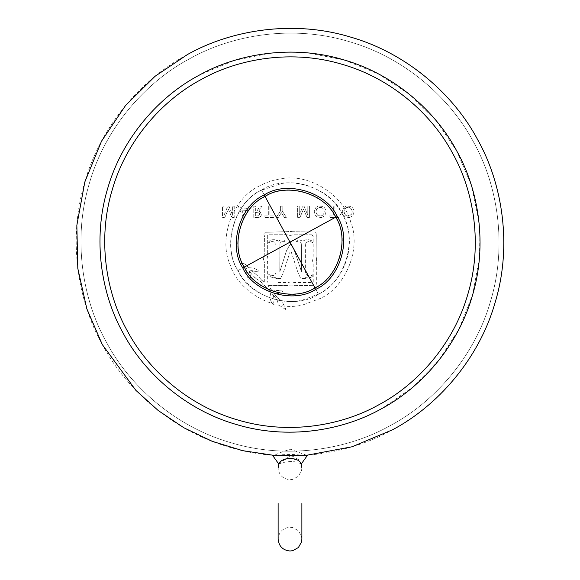 <?xml version="1.0" encoding="UTF-8"?>
<svg xmlns="http://www.w3.org/2000/svg" width="580" height="580" viewBox="0 0 580 580"><rect width="100%" height="100%" fill="white"/><g stroke="black" fill="none" stroke-linecap="round" stroke-linejoin="round"><path stroke-width="0.43" stroke-dasharray="2.9 2.17" d="M261.522 190.03C234.465 201.789 221.458 246.108 237.88 270.628C249.632 297.685 293.958 310.692 318.478 294.277C346.709 279.777 358.063 241.157 342.12 213.679C330.368 186.615 286.041 173.608 261.522 190.03L265.046 196.475M278.125 503.483L278.125 539.125L278.125 503.483M301.875 503.483L301.875 539.125L301.875 503.483M304.957 455.322L293.719 454.546C281.206 454.379 277.827 455.3 274.869 455.336L273.898 455.365M307.501 455.242L303.913 455.17L307.335 455.264M306.653 455.322L290.565 449.268C283.272 451.385 278.052 453.335 274.913 455.133L273.347 455.322M301.245 464L301.245 464C295.191 460.679 287.695 460.679 278.748 464L279.575 462.738C280.894 460.534 284.374 459.172 290 458.664C302.086 459.36 302.281 467.313 300.483 462.644M245.289 211.816L245.819 210.25L241.831 210.279L243.868 215.202L245.289 211.816L243.868 215.202L241.831 210.279L245.855 210.264L245.289 211.816M243.201 217.42L238.307 206.204L240.171 206.146L241.237 208.836L246.536 208.836L247.609 206.146L249.422 206.226L244.738 217.362L243.201 217.42L238.307 206.204L240.171 206.146L241.237 208.836L246.536 208.836L247.609 206.146L249.422 206.226L244.738 217.362L243.201 217.42M285.367 309.329L282.148 307.255L285.744 309.539L284.686 306.871L285.846 309.278L285.367 309.329M280.626 306.138L282.148 307.255L280.626 306.138M278.639 304.108L279.495 305.116L278.639 304.108M277.994 302.985L277.784 302.347L277.994 302.985M277.559 301.433L277.044 299.802L272.411 294.118L273.216 296.032L272.527 294.075L277.044 299.802L277.559 301.433M273.361 296.474L273.521 296.996L273.361 296.474M273.673 297.555L273.949 298.823L273.673 297.555M274.036 299.867L273.956 301.056L274.036 299.867M273.673 302.847L273.956 301.056L273.673 302.847M273.274 304.797L273.426 304.137L273.274 304.797M273.013 305.254L272.586 304.986L273.013 305.254M271.679 302.956L270.845 300.788L271.679 302.956M270.316 298.925L270.845 300.788L270.316 298.925M270.113 296.141L270.331 294.734L270.113 296.141M270.766 293.262L270.331 294.734L270.925 292.052L268.525 289.949L270.925 292.052L270.766 293.262M267.851 289.318L268.525 289.949L267.851 289.318M266.626 287.854L265.111 285.889L262.762 284.49L265.111 285.889L266.626 287.854M262.428 284.012L262.204 283.417L262.428 284.012M262.204 283.417L260.978 281.851L256.933 279.234L260.978 281.851L262.204 283.417M254.7 277.472L256.933 279.234L252.706 275.435L254.7 277.472M250.393 272.578L252.706 275.435L249.212 271.077L250.139 274.529L249.117 271.121L250.393 272.578M250.357 275.551L250.139 274.529L250.357 275.551M250.429 277.834L250.444 276.566L250.429 277.834M250.292 279.799L250.371 279.016L250.292 279.799M249.175 279.806L248.494 278.9L249.175 279.806M247.957 277.987L247.45 276.783L247.957 277.987M247.044 275.348L246.775 273.861L247.044 275.348M246.688 272.513L246.775 273.861L246.688 272.513M246.746 271.52L246.804 270.933L246.746 271.52M246.884 270.411L247.051 268.975L245.993 268.221L247.051 268.975L246.884 270.411M245.123 267.481L244.173 266.575L245.123 267.481M243.252 265.604L244.173 266.575L243.252 265.604M241.78 263.806L242.389 264.611M241.396 263.182L241.78 263.813L241.396 263.182M241.555 262.573L242.07 262.631L241.555 262.573M242.991 263.044L244.579 263.965L242.991 263.044M245.615 264.596L244.579 263.965L245.615 264.596M246.775 265.604L248.45 267.677L251.459 267.895L248.45 267.677L246.775 265.604M252.445 267.989L251.459 267.895L252.445 267.989M254.359 268.46L255.765 269.055L254.359 268.46M257.215 269.903L255.765 269.055L257.215 269.903M258.39 271.143L258.383 270.758L258.39 271.143M257.919 271.237L257.447 271.295L257.919 271.237M256.904 271.346L255.562 271.404L256.904 271.346M254.468 271.31L253.293 271.019L254.468 271.31M251.669 270.454L253.293 271.019L250.285 270.012L255.28 273.796L250.285 270.012L251.669 270.454M257.361 275.558L255.28 273.796L257.361 275.558M261.109 279.596L259.159 277.349L262.624 281.336L263.82 281.923L261.109 279.596M264.291 282.141L264.386 262.131L263.798 260.826L264.386 262.131L264.291 282.141M263.632 260.144L263.552 259.383L263.632 260.144M263.567 258.542L263.552 259.383L263.567 258.542M263.784 257.208L263.639 257.853L263.784 257.208M264.226 256.208L264.437 235.835L264.023 235.03L264.437 235.835L264.226 256.208M263.943 234.472L264.023 235.03L263.943 234.472M264.125 233.436L263.973 233.914L264.125 233.436M265.379 232.268L288.006 231.637L265.379 232.268M288.412 231.565L288.97 231.521L288.412 231.565M289.913 231.493L290.913 231.485L289.913 231.493M291.45 231.5L290.913 231.485L291.45 231.5M292.305 231.688L314.868 232.022L315.839 232.805L314.868 232.022L292.305 231.688M316.194 233.363L315.839 232.805L316.194 233.363M316.281 234.595L316.078 256.918L316.47 258.042L316.078 256.918L316.281 234.595M316.542 258.412L316.571 258.861L316.542 258.412M316.579 259.623L316.571 258.861L316.579 259.623M316.535 260.826L316.571 260.369L316.535 260.826M316.332 261.631L316.339 283.584L316.332 261.631M316.368 283.968L316.303 284.352L316.368 283.968M316.144 284.773L315.911 285.171L316.144 284.773M314.846 285.962L315.274 285.759L314.846 285.962M313.932 286.063L313.468 285.925L313.932 286.063M312.982 285.657L294.553 285.317L293.335 285.701L294.553 285.317L312.982 285.657M292.914 285.788L292.436 285.846L292.914 285.788M291.805 285.882L290.711 285.882L291.805 285.882M289.413 285.795L290.711 285.882L289.413 285.795M287.477 285.469L267.583 285.396L269.272 287.035L267.648 285.367L287.477 285.469M270.084 287.941L270.817 288.97L270.084 287.941M271.549 290.21L270.817 288.97L272.31 291.109L275.159 290.703L272.31 291.109L271.549 290.21M276.261 290.565L277.428 290.478L276.261 290.565M278.69 290.45L277.428 290.478L278.69 290.45M280.212 290.493L279.698 290.457L280.212 290.493M281.133 290.732L282.054 291.117L281.133 290.732M282.924 291.61L282.054 291.117L282.924 291.61M283.207 292.893L282.445 293.103L283.207 292.893M281.184 293.342L282.445 293.103L281.184 293.342M278.589 293.502L276.957 293.465L278.589 293.502M275.449 293.342L273.949 293.19L274.47 294.017L277.262 297.569L280.183 299.824L277.262 297.569L274.47 294.017L273.949 293.19L275.449 293.342M280.611 300.085L280.183 299.824L280.611 300.085M281.945 301.404L282.409 302.224L281.945 301.404M282.924 303.26L284.686 306.871L282.924 303.26M338.517 217.413L329.643 217.413L329.643 215.912L333.333 215.912L333.333 206.045L334.928 206.045L334.928 215.912L338.517 215.912L338.517 217.413L329.643 217.413L329.643 215.912L333.333 215.912L333.333 206.045L334.928 206.045L334.928 215.912L338.517 215.912L338.517 217.413M320.994 217.573L322.806 217.043L324.662 215.564L325.808 213.222L325.808 210.228L324.662 207.894L322.806 206.415L318.442 206.001L315.991 207.386L314.28 210.627L314.425 213.52L317.043 216.876L320.994 217.573L317.043 216.876L315.063 214.897L314.338 213.194L314.28 210.627L315.991 207.386L318.442 206.001L321.712 205.994L324.662 207.894L325.808 210.228L325.808 213.222L324.662 215.564L322.806 217.043L320.994 217.573M349.008 217.573L350.82 217.043L352.676 215.564L353.822 213.222L353.822 210.228L352.676 207.894L350.82 206.415L346.463 206.001L344.012 207.386L342.294 210.627L342.446 213.52L345.056 216.876L349.008 217.573L345.056 216.876L343.084 214.897L342.352 213.194L342.294 210.627L344.012 207.386L346.463 206.001L349.733 205.994L352.676 207.894L353.822 210.228L353.822 213.222L352.676 215.564L350.82 217.043L349.008 217.573M223.641 217.413L224.881 217.29L222.459 217.413L222.459 206.146L224.047 206.146L224.105 215.107L227.766 206.146L228.911 206.146L232.58 215.1L232.631 206.146L234.219 206.146L234.219 217.413L231.855 217.413L228.332 209.105L224.881 217.29L228.324 209.112L231.855 217.413L234.219 217.413L234.219 206.146L232.631 206.146L232.58 215.1L228.911 206.146L227.766 206.146L224.105 215.107L224.047 206.146L222.459 206.146L222.459 217.413L223.641 217.413M259.202 217.362L253.764 217.42L253.764 206.146L255.36 206.146L255.36 211.033L257.012 211.033L259.796 206.146L261.863 206.146L258.832 211.113L260.231 211.917L258.832 211.113L261.863 206.146L259.796 206.146L257.012 211.033L255.36 211.033L255.36 206.146L253.764 206.146L253.764 217.42L259.202 217.362L260.464 216.594L261.203 215.477L261.348 213.672L260.231 211.917L261.392 214.651L260.906 216.101L259.202 217.362M273.506 217.413L264.632 217.413L264.632 215.912L268.322 215.912L268.322 206.146L269.918 206.146L269.918 215.912L273.506 215.912L273.506 217.413L264.632 217.413L264.632 215.912L268.322 215.912L268.322 206.146L269.918 206.146L269.918 215.912L273.506 215.912L273.506 217.413M276.522 217.384L277.327 217.413L276.522 217.384M276.421 217.188L280.589 210.83L280.589 206.146L282.185 206.146L282.185 210.953L285.751 216.391L282.185 210.953L282.185 206.146L280.589 206.146L280.589 210.83L276.421 217.188M285.751 216.391L286.368 217.362L285.751 216.391M285.396 217.413L284.425 217.413L281.373 212.671L278.364 217.413L277.327 217.413L278.364 217.413L281.373 212.671L284.425 217.413L285.396 217.413M298.823 217.413L300.056 217.29L297.634 217.413L297.634 206.045L299.229 206.045L299.28 215.107L302.97 206.096L303.84 206.052L302.97 206.096L299.28 215.107L299.229 206.045L297.634 206.045L297.634 217.413L298.823 217.413M304.319 206.698L307.755 215.1L307.813 206.045L309.401 206.045L309.401 217.413L307.037 217.413L303.514 209.105L300.056 217.29L303.507 209.112L307.037 217.413L309.401 217.413L309.401 206.045L307.813 206.045L307.755 215.1L304.319 206.698M187.492 54.506C143.159 77.945 101.116 124.591 84.832 181.953C67.541 239.018 77.713 300.991 102.356 344.658C125.795 388.991 172.441 431.034 229.803 447.318C286.868 464.609 348.841 454.437 392.508 429.795C436.841 406.363 478.884 359.709 495.168 302.347C512.459 245.282 502.287 183.316 477.644 139.642C454.205 95.309 407.559 53.266 350.197 36.982C293.132 19.698 231.159 29.87 187.492 54.506M242.382 264.611L241.78 263.813M304.892 455.452L306.073 455.365M277.965 282.511L287.963 282.525L291.262 281.88L294.51 282.525L312.519 282.525L313.243 281.873L313.193 262.986L312.127 259.709L313.193 256.23L313.193 236.154L312.526 235.509L313.193 236.154L313.193 256.23L312.127 259.709L313.193 262.986L313.243 281.873L312.519 282.525L294.51 282.525L291.262 281.88L287.963 282.525L277.965 282.511M312.533 235.509L312.091 234.762L293.487 234.762L290.145 235.451L286.68 234.712L268.149 234.762L267.322 236.132L267.351 254.787L267.322 236.132L268.149 234.762L286.68 234.712L290.145 235.451L293.487 234.762L312.091 234.762L312.533 235.509M267.394 256.026L267.996 259.289L267.38 261.834L267.322 281.837L267.974 282.496L267.322 281.837L267.38 261.834L267.996 259.289L267.394 256.026M324.235 211.192L324.053 213.077L323.183 214.716L321.139 216.014L317.883 215.521L316.056 212.882L316.448 209.532L319.014 207.437L321.429 207.51L322.871 208.416L321.429 207.51L319.384 207.401L316.796 208.967L315.955 211.178L316.056 212.882L317.883 215.521L319.464 216.079L321.791 215.796L323.183 214.716L324.053 213.077L324.235 211.192L323.691 209.416L324.235 211.192M323.357 208.923L322.871 208.423L323.357 208.923M351.85 213.701L349.464 215.934L347.485 216.079L345.905 215.521L344.07 212.882L343.969 211.178L344.81 208.967L346.738 207.51L349.45 207.51L350.994 208.503L352.241 211.2L351.85 213.701L350.625 215.281L348.239 216.086L345.905 215.521L344.745 214.397L343.969 211.178L344.81 208.967L346.738 207.51L349.145 207.437L350.994 208.503L352.241 211.2L351.85 213.701M259.594 214.788L258.448 215.912L255.36 216.014L258.752 215.789L259.441 215.194L259.594 213.752L259.594 214.788M259.441 213.346L259.594 213.752L259.441 213.346M258.752 212.751L259.166 213.019L258.752 212.751M258.114 212.555L257.636 212.505L258.114 212.555M256.831 212.461L255.36 212.396L255.36 216.014L255.36 212.396L256.831 212.461M198.882 75.356C159.478 96.186 122.104 137.656 107.626 188.645C92.264 239.366 101.304 294.451 123.206 333.268C144.036 372.679 185.506 410.046 236.488 424.524C287.216 439.887 342.301 430.846 381.118 408.943C420.522 388.114 457.896 346.644 472.374 295.662C487.736 244.934 478.696 189.849 456.793 151.032C435.964 111.628 394.494 74.254 343.512 59.776C292.784 44.413 237.698 53.454 198.882 75.356C159.478 96.186 122.104 137.656 107.626 188.645C92.264 239.366 101.304 294.451 123.206 333.268C144.036 372.679 185.506 410.046 236.488 424.524C287.216 439.887 342.301 430.846 381.118 408.943C420.522 388.114 457.896 346.644 472.374 295.662C487.736 244.934 478.696 189.849 456.793 151.032C435.964 111.628 394.494 74.254 343.512 59.776C292.784 44.413 237.698 53.454 198.882 75.356C159.478 96.186 122.104 137.656 107.626 188.645C92.264 239.366 101.304 294.451 123.206 333.268C144.036 372.679 185.506 410.046 236.488 424.524C287.216 439.887 342.301 430.846 381.118 408.943C420.522 388.114 457.896 346.644 472.374 295.662C487.736 244.934 478.696 189.849 456.793 151.032C435.964 111.628 394.494 74.254 343.512 59.776C292.784 44.413 237.698 53.454 198.882 75.356C159.478 96.186 122.104 137.656 107.626 188.645C92.264 239.366 101.304 294.451 123.206 333.268C144.036 372.679 185.506 410.046 236.488 424.524C287.216 439.887 342.301 430.846 381.118 408.943C420.522 388.114 457.896 346.644 472.374 295.662C487.736 244.934 478.696 189.849 456.793 151.032C435.964 111.628 394.494 74.254 343.512 59.776C292.784 44.413 237.698 53.454 198.882 75.356C159.478 96.186 122.104 137.656 107.626 188.645C92.264 239.366 101.304 294.451 123.206 333.268C144.036 372.679 185.506 410.046 236.488 424.524C287.216 439.887 342.301 430.846 381.118 408.943M382.365 408.255L412.858 387.164L438.683 360.543L458.838 329.425L472.57 294.981L479.355 258.52L478.928 221.444L471.315 185.15L456.793 151.032L435.928 120.379L409.502 94.359L378.53 73.972L344.194 59.979L307.791 52.925L270.708 53.07L234.363 60.414L200.129 74.682M280.437 278.531L275.79 278.531L275.928 277.327L272.433 277.421L270.693 276.921L269.2 275.746L268.685 274.173L269.599 274.869L268.685 274.173L269.2 275.746L270.693 276.921L272.433 277.421L275.928 277.327L275.79 278.531L280.437 278.531L280.959 277.711L280.437 278.531M270.389 275.224L271.331 275.464L270.389 275.224M272.317 275.543L273.513 275.391L272.317 275.543M274.514 274.935L273.513 275.391L274.514 274.935M275.805 273.187L275.282 274.195L275.805 273.187M275.978 270.889L275.993 267.866L275.993 270.889M275.993 267.866L275.884 245.637L275.993 267.866M275.732 244.187L275.884 245.637L275.732 244.187M274.848 242.52L275.369 243.216L274.848 242.52M273.412 241.708L272.462 241.57L273.412 241.708M271.462 241.592L272.462 241.57L271.462 241.592M274.782 239.7L270.563 240.229L269.381 241.077L268.605 242.759L270.555 241.758L268.707 242.831L269.888 240.62L271.781 239.786L273.76 239.707M274.782 239.707L278.451 241.149L280.452 240.055L282.815 239.91L284.309 240.512L285.07 241.693L284.519 241.635L285.164 241.613L284.309 240.512L282.815 239.91L280.452 240.055L278.451 241.149L276.247 239.917L273.76 239.7M284.156 241.613L283.743 241.599L284.156 241.613M283.33 241.599L282.047 241.708L283.33 241.599M281.09 242.041L282.047 241.708L281.09 242.041M279.966 243.426L280.415 242.607L279.901 243.825L279.799 271.802L286.484 250.749L288.361 247.464L286.484 250.749L279.799 271.802L279.966 243.426M288.347 247.152L289.79 245.137L288.347 247.152M290.45 244.485L290.921 244.6L290.45 244.485M291.747 245.355L292.856 246.442L292.929 247.479L292.856 246.442L291.747 245.355M293.415 247.936L299.142 264.48L293.415 247.936M299.439 265.408L301.404 271.505L301.368 244.796L301.404 271.505L299.439 265.408M301.23 243.382L301.368 244.796L301.23 243.382M300.273 242.092L300.889 242.592L300.281 242.092M298.149 241.563L296.192 241.7L296.344 241.157L297.685 240.113L299.287 239.83L302.803 241.164L305.305 239.866L309.017 239.736L311.438 240.649L312.671 242.766L311.627 242.121L312.671 242.766L311.438 240.649L309.017 239.736L305.305 239.866L302.803 241.164L299.287 239.83L297.685 240.113L296.344 241.157L296.192 241.7L298.149 241.563M310.88 241.802L310.032 241.606L310.88 241.802M309.096 241.541L307.886 241.693L309.096 241.541M306.131 242.897L307.886 241.693L306.131 242.897L305.558 243.984L306.131 242.897M305.435 244.586L305.385 246.355L305.435 244.586M305.356 249.574L305.363 272.455L305.964 273.803L305.363 272.455L305.356 249.574M306.37 274.565L305.964 273.803L306.37 274.565M307.632 275.623L306.914 275.159L307.632 275.623M308.263 275.877L308.915 276L308.263 275.877M309.916 275.993L310.952 275.783L309.916 275.993M305.45 278.451L305.341 277.661L308.799 277.936L311.105 277.32L312.562 276.116L313.04 274.558L310.952 275.783L313.091 274.731L312.562 276.116L311.105 277.32L308.799 277.936L305.341 277.661L305.464 278.451M305.399 278.487L300.853 278.531L300.447 277.907L297.794 272.005L292.298 255.142L297.794 272.005L300.447 277.907L300.853 278.531L305.399 278.487M290.819 250.828L292.298 255.142L290.805 250.828M290.08 251.938L289.587 253.308L290.08 251.938M289.036 255.004L283.562 271.802L280.959 277.711L283.562 271.802L289.036 255.004M189.769 58.674C146.421 81.591 105.313 127.209 89.392 183.287C72.486 239.09 82.433 299.679 106.524 342.381C129.441 385.729 175.051 426.837 231.137 442.765C286.94 459.664 347.529 449.717 390.231 425.626C433.579 402.709 474.686 357.099 490.608 301.013C507.514 245.21 497.567 184.621 473.476 141.919C450.559 98.571 404.949 57.464 348.863 41.542C293.06 24.635 232.471 34.583 189.769 58.674C146.421 81.591 105.313 127.209 89.392 183.287C72.486 239.09 82.433 299.679 106.524 342.381C129.441 385.729 175.051 426.837 231.137 442.765C286.94 459.664 347.529 449.717 390.231 425.626C433.579 402.709 474.686 357.099 490.608 301.013C507.514 245.21 497.567 184.621 473.476 141.919C450.559 98.571 404.949 57.464 348.863 41.542C293.06 24.635 232.471 34.583 189.769 58.674C146.421 81.591 105.313 127.209 89.392 183.287C72.486 239.09 82.433 299.679 106.524 342.381C129.441 385.729 175.051 426.837 231.137 442.765C286.94 459.664 347.529 449.717 390.231 425.626C433.579 402.709 474.686 357.099 490.608 301.013C507.514 245.21 497.567 184.621 473.476 141.919C450.559 98.571 404.949 57.464 348.863 41.542C293.06 24.635 232.471 34.583 189.769 58.674C146.421 81.591 105.313 127.209 89.392 183.287C72.486 239.09 82.433 299.679 106.524 342.381C129.441 385.729 175.051 426.837 231.137 442.765C286.94 459.664 347.529 449.717 390.231 425.626C433.579 402.709 474.686 357.099 490.608 301.013C507.514 245.21 497.567 184.621 473.476 141.919C450.559 98.571 404.949 57.464 348.863 41.542C293.06 24.635 232.471 34.583 189.769 58.674M237.88 270.628L244.325 267.105M318.478 294.277L314.954 287.825M342.12 213.679L335.675 217.195M303.63 304.652L320.668 298.287C346.231 286.411 361.296 248.247 350.748 222.104C343.672 194.822 308.85 173.123 281.235 178.785C273.499 179.865 266.198 182.279 259.332 186.013C233.022 198.085 218.073 238.184 230.071 264.531C238.279 292.291 275.848 312.779 303.63 304.652M318.398 294.132C345.383 282.402 358.353 238.199 341.982 213.752C331.919 193.249 304.355 179.358 281.887 183.476L261.602 190.175C234.617 201.898 221.647 246.101 238.018 270.548C248.508 292.392 279.255 306.421 302.622 300.019L318.398 294.132L315.092 288.079C338.93 277.719 350.392 238.663 335.929 217.065C325.568 193.22 286.513 181.757 264.908 196.229C241.07 206.589 229.607 245.637 244.071 267.242C254.431 291.08 293.487 302.543 315.092 288.079M341.982 213.752L335.929 217.065M261.602 190.175L264.908 196.229M238.018 270.548L244.071 267.242M301.201 463.891L298.403 459.447L292.784 456.3L290 455.967L278.791 463.913M301.875 539.125L301.549 536.341L298.403 530.722L292.784 527.575L290 527.242C282.822 527.981 278.857 531.94 278.125 539.125M301.875 467.85L301.549 470.626L298.403 476.245L292.784 479.399L290 479.725C282.822 478.986 278.857 475.027 278.125 467.85"/><path stroke-width="0.87" d="M278.125 503.483L278.125 539.125L278.125 503.483M301.875 503.483L301.875 539.125L301.875 503.483M307.494 455.242L274.869 455.336M272.506 455.242L273.898 455.365M307.509 455.249L301.245 464.007L300.483 462.644C299.193 460.259 295.699 458.809 290 458.28C277.588 459.172 277.791 467.342 279.575 462.738M278.762 463.993L272.491 455.249M306.073 455.365L352.024 446.774L392.508 429.795C436.841 406.363 478.884 359.709 495.168 302.347C512.459 245.282 502.287 183.316 477.644 139.642C454.205 95.309 407.559 53.266 350.197 36.982C293.132 19.698 231.159 29.87 187.492 54.506L155.056 76.292L125.613 105.415L101.522 141.186L84.832 181.953L76.85 225.272L77.8 268.395L86.833 308.806L102.356 344.658L135.872 390.354L158.231 410.538L183.925 427.801L212.338 441.365L242.636 450.66L273.832 455.358L304.892 455.452M198.882 75.356C159.478 96.186 122.104 137.656 107.626 188.645C92.264 239.366 101.304 294.451 123.206 333.268C144.036 372.679 185.506 410.046 236.488 424.524C287.216 439.887 342.301 430.846 381.118 408.943C420.522 388.114 457.896 346.644 472.374 295.662C487.736 244.934 478.696 189.849 456.793 151.032C435.964 111.628 394.494 74.254 343.512 59.776C292.784 44.413 237.698 53.454 198.882 75.356L200.129 74.682M381.118 408.943L382.365 408.255M314.954 287.825C338.669 277.523 350.066 238.685 335.675 217.195C325.373 193.481 286.527 182.084 265.046 196.475C241.331 206.777 229.934 245.623 244.325 267.105C254.627 290.819 293.473 302.216 314.954 287.825L290 242.15L244.325 267.105M265.046 196.475L290 242.15L335.675 217.195M378.841 404.775C417.259 384.467 453.698 344.034 467.813 294.321C482.792 244.862 473.983 191.161 452.625 153.309C432.31 114.891 391.884 78.452 342.171 64.337C292.712 49.358 239.004 58.174 201.158 79.525C162.741 99.84 126.302 140.266 112.187 189.979C97.208 239.438 106.017 293.146 127.375 330.992C147.69 369.416 188.116 405.848 237.829 419.963C287.288 434.949 340.996 426.133 378.841 404.775M315.781 289.34C340.279 278.697 352.053 238.569 337.19 216.369C326.547 191.871 286.418 180.097 264.219 194.96C239.721 205.603 227.947 245.739 242.81 267.931C253.453 292.429 293.582 304.203 315.781 289.34M301.875 539.125L301.549 541.901L298.403 547.52L292.784 550.666L290 551C282.822 550.26 278.857 546.302 278.125 539.125M278.791 463.913L278.125 467.85M301.201 463.891L301.875 467.85"/></g></svg>
